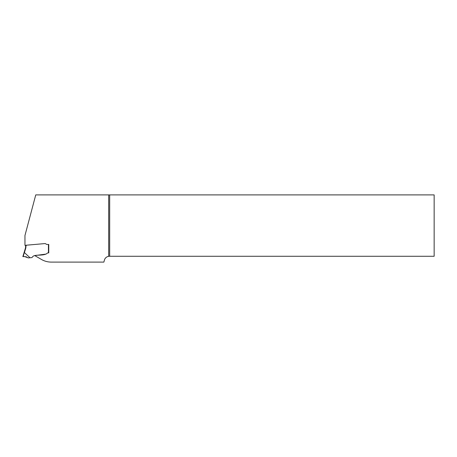 <?xml version="1.0" encoding="UTF-8"?>
<svg xmlns="http://www.w3.org/2000/svg" width="457" height="457" viewBox="0 0 457 457"><rect width="100%" height="100%" fill="white"/><g stroke="black" fill="none" stroke-linecap="round" stroke-linejoin="round"><path stroke-width="0.69" d="M51.23 262.095L103.876 262.095L104.407 260.119A5.181 5.181 0 0 1 108.675 256.331L109.686 256.274L109.686 194.905L35.749 194.905L24.958 235.515L24.958 245.329L44.946 243.581A1.068 1.068 0 0 1 45.54 243.701L45.569 243.718A1.434 1.068 -145 0 1 45.689 243.792L46.277 244.204A1.457 1.457 0 0 0 47.111 244.466A1.457 1.457 0 0 1 46.277 244.204L45.689 243.792A1.434 1.068 -145 0 0 45.569 243.718L45.54 243.701A1.068 1.068 0 0 0 44.946 243.581L26.98 245.152A1.068 1.068 0 0 0 26.323 245.455L26.3 245.483A1.36 1.068 127.5 0 0 26.203 245.592L25.603 245.957L25.929 245.866L25.603 245.957L25.603 246.626L25.929 246.626A6.804 6.804 0 0 1 25.632 248.619L24.415 252.595A3.987 0.326 107 0 1 24.427 252.601L30.031 257.754L31.664 257.611A0.811 0.811 0 0 0 32.298 257.211C33.909 254.046 41.084 256.023 45.843 254.115L34.761 255.589L41.518 259.49A19.434 19.434 0 0 0 51.23 262.095M109.686 194.905L434.15 194.905L434.15 256.274L109.686 256.274M48.436 252.898L48.436 244.466L47.111 244.466L48.756 244.466L48.756 252.898L48.111 252.898L48.756 252.898L48.756 244.466L48.756 252.898M47.277 253.201A1.297 1.297 0 0 1 48.111 252.898A1.297 1.297 0 0 0 47.277 253.201L46.168 254.018L47.277 253.201M46.168 254.018A1.782 1.782 0 0 1 45.843 254.115A1.782 1.782 0 0 0 46.168 254.018L46.254 253.978M24.101 252.51L25.318 248.522L23.204 256.6L22.85 256.6L24.101 252.51L22.85 256.6M48.436 244.466L48.756 244.466M28.311 257.902L24.667 256.6L23.204 256.6L25.152 256.6L28.311 257.902L30.031 257.754M25.929 245.866L25.603 245.957L25.929 245.866L25.929 246.626M25.318 248.522A6.478 6.478 0 0 0 25.603 246.626A6.478 6.478 0 0 1 25.318 248.522L25.632 248.619M26.575 256.891L26.278 256.777M24.667 256.6L23.313 256.6M108.675 194.905L108.675 256.331"/></g></svg>
